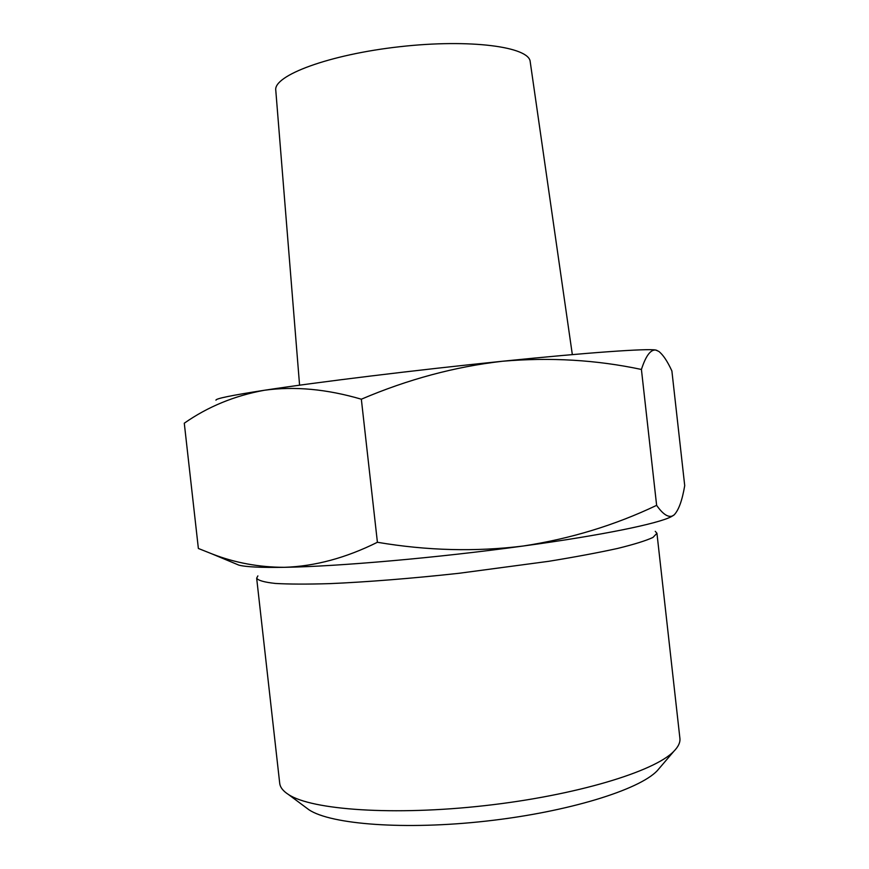 <?xml version="1.0" encoding="UTF-8"?>
<svg xmlns="http://www.w3.org/2000/svg" width="869" height="869" viewBox="0 0 869 869"><rect width="100%" height="100%" fill="white"/><g stroke="black" fill="none" stroke-linecap="round" stroke-linejoin="round"><path stroke-width="1.3" d="M377.407 542.278C427.07 550.674 475.658 551.924 523.16 546.025C438.095 557.735 337.53 566.534 284.391 567.316C314.839 566.316 345.851 557.974 377.407 542.278L361.341 399.208C326.874 389.095 294.591 386.108 264.491 390.246C234.63 395.677 207.897 406.659 184.282 423.203L198.371 548.469L212.134 553.955C234.945 562.83 259.027 567.283 284.391 567.316C261.145 567.696 245.97 566.968 238.866 565.132L234.902 563.47M673.725 515.219L671.4 516.62C658.441 523.627 602.011 535.304 523.16 546.025C570.422 538.791 614.915 525.234 656.627 505.345C662.623 513.872 667.783 517.457 672.106 516.099L674.127 514.904C678.689 510.179 682.219 500.425 684.718 485.641L671.889 370.976C667.457 361.298 663.09 354.758 658.789 351.391L655.682 350.033C650.523 349.512 645.765 355.986 641.42 369.455C596.427 359.885 550.099 357.148 502.445 361.254C454.911 366.696 407.876 379.351 361.341 399.208M656.953 350.392L655.682 350.033C647.731 348.393 588.628 352.445 502.445 361.254C417.033 369.922 316.827 382.208 264.491 390.246C231.654 395.319 215.479 398.632 215.957 400.185M572.334 354.595L530.209 61.753C529.46 46.807 470.259 38.725 399.707 46.72C329.134 54.551 273.192 75.549 275.777 90.289L299.577 385.195M660.179 767.284L657.214 770.749C639.052 789.91 568.141 811.961 486.564 821.064C404.997 830.253 330.959 824.464 309.006 809.81L305.345 807.084M655.248 531.328L656.942 533.284L679.906 738.378C680.373 742.398 678.363 746.699 673.866 751.272C654.737 771.466 576.071 795.45 484.837 805.639C393.603 815.915 311.58 809.962 288.454 794.505C283.055 791.04 280.144 787.292 279.709 783.262L256.659 578.189L257.876 575.908M656.942 533.284L652.956 537.444C645.949 540.703 634.185 544.363 617.674 548.426C598.513 552.63 575.539 556.931 548.752 561.309L458.767 573.312C411.471 578.482 366.283 582.067 329.742 583.631C307.202 584.305 289.062 584.24 275.343 583.447C264.404 582.252 258.169 580.503 256.659 578.189M641.42 369.455L656.627 505.345M671.4 516.62L672.117 516.11M238.866 565.132L212.134 553.966M657.214 770.749L673.866 751.272M309.006 809.81L288.454 794.505"/></g></svg>
